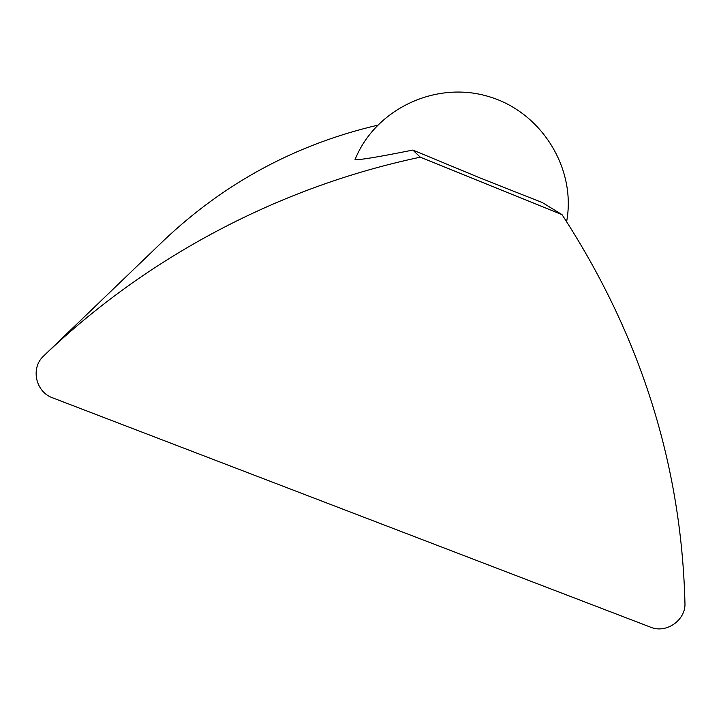 <?xml version="1.0" encoding="UTF-8"?>
<svg xmlns="http://www.w3.org/2000/svg" width="721" height="721" viewBox="0 0 721 721"><rect width="100%" height="100%" fill="white"/><g stroke="black" fill="none" stroke-linecap="round" stroke-linejoin="round"><path stroke-width="1.08" d="M420.289 157.187L412.872 150.067L479.988 177.925L542.426 202.619L562.047 214.66L420.289 157.187C280.172 186.64 147.291 256.577 43.765 355.859L164.154 240.084C224.961 182.602 296.088 144.317 377.543 125.229M412.872 150.067C375.983 157.457 356.715 160.567 355.074 159.377M43.765 355.859C30.318 367.845 35.509 391.972 52.723 397.884L650.684 627.216C666.312 633.858 685.932 620.069 684.95 603.153C681.435 464.657 640.464 335.157 562.047 214.66M355.056 159.575C375.118 109.556 434.997 80.59 488.045 96.371C541.183 111.512 576.548 168.299 566.625 221.626"/></g></svg>
